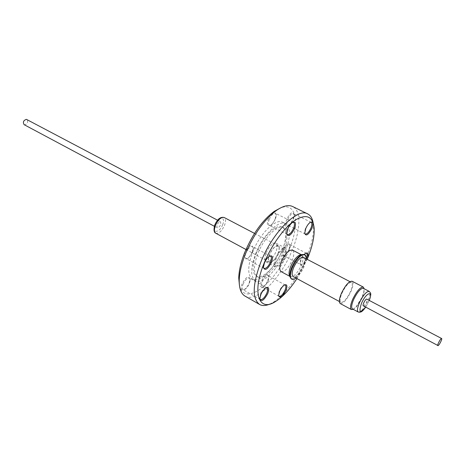 <?xml version="1.0" encoding="UTF-8"?>
<svg xmlns="http://www.w3.org/2000/svg" width="465" height="465" viewBox="0 0 465 465"><rect width="100%" height="100%" fill="white"/><g stroke="black" fill="none" stroke-linecap="round" stroke-linejoin="round"><path stroke-width="0.35" stroke-dasharray="2.33 1.74" d="M303.436 257.366C305.034 258.616 304.883 261.656 302.994 266.492C299.57 273.583 296.315 276.954 293.223 276.594M341.92 293.276C345.542 285.905 348.727 282.296 351.476 282.453C352.842 283.598 352.499 286.643 350.459 291.596C346.873 298.908 343.687 302.494 340.915 302.349C339.566 301.239 339.903 298.216 341.92 293.276M291.183 278.808C295.106 279.262 299.239 275.001 303.575 266.015C305.976 259.889 306.156 256.029 304.122 254.436M295.938 278.064C299.158 275.483 301.913 271.583 304.215 266.352L306.173 258.796C304.191 262.841 302.326 264.765 300.576 264.544L283.574 255.558C282.598 254.82 282.644 253.03 283.72 250.199C285.679 246.113 287.573 244.195 289.41 244.439L290.114 245.997L289.259 249.821L285.26 255.256L283.574 255.558M289.846 276.245L290.305 276.611C293.81 277.024 297.49 273.234 301.343 265.242C303.471 259.796 303.628 256.36 301.814 254.942L301.256 254.762M281.075 271.612C284.644 272.072 288.335 268.328 292.16 260.383C294.252 254.965 294.368 251.53 292.502 250.089M277.901 253.681C279.424 249.676 279.471 247.13 278.035 246.037C275.332 245.654 272.571 248.403 269.747 254.297C268.247 258.29 268.2 260.824 269.613 261.894C272.333 262.283 275.094 259.546 277.901 253.681M284.528 257.186C286.068 253.169 286.132 250.623 284.725 249.542C282.057 249.176 279.302 251.954 276.46 257.877C274.943 261.882 274.879 264.416 276.268 265.474C278.948 265.841 281.703 263.08 284.528 257.186M278.041 253.669C279.61 249.531 279.657 246.898 278.175 245.77C275.385 245.369 272.525 248.217 269.607 254.309C268.055 258.435 268.009 261.057 269.468 262.161C272.281 262.562 275.135 259.732 278.041 253.669M24.139 124.684L24.628 124.841C27.615 123.777 28.371 121.999 26.889 119.499M220.09 221.642L220.474 221.729C221.346 224.206 220.398 226.263 217.643 227.908L217.242 227.815C216.382 225.333 217.329 223.27 220.09 221.642M266.154 252.838C269.479 245.898 272.74 242.666 275.937 243.131C277.64 244.427 277.599 247.432 275.809 252.14C272.513 259.034 269.252 262.248 266.032 261.783C264.353 260.516 264.393 257.534 266.154 252.838M285.237 257.128C287.05 252.39 287.132 249.385 285.469 248.112C282.325 247.682 279.076 250.955 275.722 257.941C273.937 262.661 273.862 265.643 275.495 266.893C278.663 267.323 281.906 264.068 285.237 257.128M252.286 251.978L253.222 247.862C251.78 243.672 249.025 245.206 244.956 252.478C243.276 257.935 244.131 259.923 247.519 258.447C249.443 257.069 251.036 254.913 252.286 251.978M245.985 252.797C248.147 248.269 250.321 246.188 252.507 246.543L253.379 248.659L252.542 252.344L248.269 258.145L246.026 258.575C244.892 257.726 244.881 255.802 245.985 252.797M275.158 219.015L276.146 214.505C274.734 210.529 272.112 212.023 268.288 218.986C266.544 224.601 267.352 226.67 270.7 225.188C272.478 223.874 273.966 221.817 275.158 219.015M269.293 219.311C271.339 214.981 273.385 212.976 275.431 213.296L276.326 215.289L275.443 219.335L271.444 224.868L269.299 225.327C268.131 224.467 268.131 222.462 269.293 219.311M293.107 219.096L294.101 214.528C292.764 211.034 290.329 212.546 286.789 219.067C285.086 224.363 285.743 226.368 288.765 225.083C290.462 223.857 291.91 221.857 293.107 219.096M287.748 219.381C289.701 215.26 291.619 213.336 293.491 213.604L294.293 215.312L293.398 219.399L289.509 224.775L287.655 225.159C286.574 224.357 286.603 222.427 287.748 219.381M288.98 249.484L289.933 245.224C288.643 241.969 286.26 243.526 282.79 249.908C281.174 254.785 281.749 256.663 284.516 255.547C286.254 254.338 287.742 252.321 288.98 249.484M267.863 280.5L268.77 276.553C267.445 273.135 264.945 274.751 261.284 281.389C259.72 286.126 260.33 287.94 263.114 286.829C264.986 285.568 266.567 283.458 267.863 280.5M262.231 281.674C264.289 277.419 266.294 275.425 268.241 275.699L268.933 277.338L268.119 280.877C266.957 283.528 265.538 285.417 263.864 286.55L262.115 286.835C261.167 286.103 261.202 284.382 262.231 281.674M269.636 256.116L268.52 256.622C266.782 257.872 265.317 259.871 264.126 262.62L263.242 266.433L263.428 267.642M292.7 222.328L291.636 222.84L287.521 228.559L286.58 232.733L286.8 233.889M310.393 222.253L309.428 222.694L305.441 228.234L304.494 232.436L304.715 233.465M307.028 259.238C303.616 265.399 301.32 266.957 300.128 263.917L301.14 259.534L304.279 254.518M305.836 253.204L304.93 253.582C303.372 254.675 302.006 256.541 300.838 259.179L299.931 263.103L300.576 264.544M284.563 284.94L283.627 285.312C281.953 286.457 280.5 288.405 279.279 291.16L278.419 294.798L278.605 295.792M266.12 287.719L265.085 288.149C263.306 289.37 261.795 291.392 260.557 294.217L259.708 297.786L259.883 298.902M249.176 283.022L250.071 279.163C248.676 275.292 245.991 276.902 242.027 283.987C240.434 288.986 241.172 290.846 244.253 289.579C246.229 288.23 247.868 286.045 249.176 283.022M243.021 284.289C245.189 279.802 247.334 277.721 249.461 278.053L250.228 279.953L249.426 283.418C248.252 286.126 246.776 288.085 245.008 289.294L242.986 289.625C241.974 288.846 241.986 287.068 243.021 284.289M285.219 251.426C290.759 237.011 290.881 227.78 285.591 223.735C278.89 219.509 262.946 235.034 255.727 253.547C250.449 267.834 250.327 276.867 255.366 280.645C262.423 285.08 278.093 269.328 285.219 251.426M282.377 249.938C287.893 235.54 287.98 226.316 282.65 222.247C275.902 218.004 259.941 233.471 252.757 251.949C247.508 266.213 247.415 275.245 252.489 279.041C259.598 283.499 275.286 267.811 282.377 249.938M256.541 252.681C251.978 265.021 251.885 272.839 256.262 276.123C262.353 279.947 275.914 266.381 282.063 250.891C286.824 238.458 286.917 230.495 282.348 227.007C276.524 223.34 262.76 236.743 256.541 252.681M283.4 251.594C288.172 239.15 288.277 231.186 283.726 227.711C277.919 224.049 264.161 237.476 257.935 253.431C253.355 265.782 253.251 273.594 257.616 276.873C263.684 280.691 277.239 267.096 283.4 251.594M296.932 278.599L307.173 259.319M269.973 304.017L272.81 302.535C284.504 295.699 298.42 276.931 306.354 257.837C311.469 245.491 313.852 234.854 313.497 225.926L313.131 222.747M245.032 296.106C256.36 303.209 280.941 278.303 292.096 250.403C300.646 230.117 301.367 210.581 292.613 206.512M239.423 285.26C244.189 307.911 276.227 282.813 289.172 249.473C300.094 224.078 296.676 201.432 280.488 207.942M363.345 305.848L363.642 305.871C366.077 303.709 367.176 301.442 366.937 299.082M352.429 308.888C353.406 309.324 354.842 308.504 356.725 306.429L362.148 297.705L363.711 293.27C364.374 290.549 364.252 288.899 363.345 288.329M353.214 309.318L356.074 306.865L361.997 297.327L363.711 292.485L364.142 288.748M340.258 303.552C343.373 303.715 346.942 299.693 350.965 291.497C353.255 285.94 353.638 282.522 352.11 281.238M215.789 233.238C218.858 233.819 221.77 231.192 224.519 225.345C225.955 221.328 225.833 218.713 224.147 217.492M222.642 224.746C226.234 216.126 218.294 216.016 215.028 224.81C211.465 233.575 219.492 233.337 222.642 224.746M358.201 312.009C360.927 312.073 364.153 308.318 367.891 300.739C370.041 295.624 370.466 292.497 369.169 291.369M365.67 307.086L369.268 300.309M349.901 281.633L351.476 282.453M301.291 254.669L301.814 254.942M278.035 246.037L284.725 249.542M254.529 233.395L278.175 245.77M217.574 220.201L220.474 221.729M285.469 248.112L275.937 243.131M253.379 248.659L253.222 247.862M276.326 215.289L276.146 214.505M294.293 215.312L294.101 214.528M290.114 245.997L289.933 245.224M268.933 277.338L268.77 276.553M268.52 256.622L269.316 256.308M291.636 222.84L292.421 222.508M309.428 222.694L310.213 222.369M304.93 253.582L305.708 253.28M283.627 285.312L284.411 285.022M265.085 288.149L265.881 287.858M250.228 279.953L250.071 279.163M266.951 287.829L249.461 278.053M282.65 222.247L285.591 223.735M282.348 227.007L283.726 227.711M275.338 301.64L272.81 302.535M285.243 285.039L268.241 275.699M306.487 253.291L289.41 244.439M311.143 222.322L293.491 213.604M293.618 222.398L275.431 213.296M270.601 256.209L252.507 246.543M363.711 293.27L363.711 292.485M369.32 300.338L365.723 307.115M356.725 306.429L356.074 306.865M264.039 268.404L246.026 258.575M287.393 234.587L269.299 225.327M305.22 234.023L287.655 225.159M279.052 296.321L262.115 286.835M314.166 228.518L313.497 225.926M256.262 276.123L257.616 276.873M252.489 279.041L255.366 280.645M260.412 299.559L242.986 289.625M245.008 289.294L244.253 289.579M259.708 297.786L259.877 298.629M278.419 294.798L278.593 295.624M299.931 263.103L300.128 263.917M304.494 232.436L304.697 233.256M286.58 232.733L286.777 233.558M263.242 266.433L263.417 267.27M263.864 286.55L263.114 286.829M285.26 255.256L284.516 255.547M289.509 224.775L288.765 225.083M271.444 224.868L270.7 225.188M248.269 258.145L247.519 258.447M275.495 266.893L266.032 261.783M214.348 226.269L217.242 227.815M245.973 249.502L269.468 262.161M269.613 261.894L276.268 265.474M289.788 276.326L290.305 276.611M339.351 301.506L340.915 302.349"/><path stroke-width="0.7" d="M339.351 301.506L293.223 276.594C291.648 275.373 291.793 272.356 293.659 267.538C297.112 260.394 300.367 257.006 303.436 257.366L349.901 281.633M305.836 253.204L306.487 253.291C307.423 254.018 307.336 255.814 306.22 258.674L306.173 258.79C306.255 256.686 305.79 255.343 304.773 254.774L304.122 254.436L301.599 254.593C297.931 256.61 294.636 260.853 291.724 267.334C290.16 271.188 289.55 274.286 289.898 276.629L291.183 278.808L291.822 279.157C292.863 279.68 294.235 279.314 295.938 278.064M304.773 254.774C300.89 254.314 296.757 258.616 292.375 267.683C290.015 273.786 289.834 277.611 291.822 279.157M301.256 254.762L299.547 255.082C296.281 256.872 293.351 260.644 290.765 266.393C289.375 269.816 288.841 272.571 289.154 274.658L289.846 276.245M301.291 254.669L292.502 250.089C288.963 249.629 285.266 253.396 281.412 261.4C279.355 266.805 279.238 270.212 281.075 271.612L289.788 276.326M217.574 220.201L26.418 119.348C23.43 120.394 22.669 122.173 24.139 124.684L214.348 226.269M264.411 263.01C265.736 259.935 267.375 257.703 269.316 256.308C272.566 254.919 273.304 256.93 271.531 262.336C267.538 269.578 264.835 271.223 263.417 267.27L264.411 263.01M263.428 267.642L264.039 268.404C266.166 268.712 268.322 266.584 270.514 262.022C271.67 258.982 271.7 257.04 270.601 256.209L269.636 256.116M287.829 228.902C289.096 225.967 290.625 223.839 292.421 222.508C295.635 221.119 296.327 223.206 294.49 228.774C290.73 235.709 288.161 237.301 286.777 233.558L287.829 228.902M286.8 233.889L287.393 234.587C289.387 234.86 291.416 232.814 293.496 228.449C294.705 225.263 294.746 223.246 293.618 222.398L292.7 222.328M305.755 228.559C307.022 225.676 308.504 223.613 310.213 222.369C313.102 221.171 313.654 223.2 311.87 228.449C308.388 234.935 305.999 236.54 304.697 233.256L305.755 228.559M304.715 233.465L305.22 234.023C307.04 234.25 308.94 232.285 310.922 228.135C312.108 225.054 312.184 223.119 311.143 222.322L310.393 222.253M304.279 254.518L305.708 253.28C308.353 252.239 308.83 254.134 307.144 258.964L307.028 259.238M279.558 291.555C280.924 288.48 282.546 286.3 284.411 285.022C287.074 283.987 287.585 285.812 285.952 290.509C282.348 297.123 279.895 298.826 278.593 295.624L279.558 291.555M278.605 295.792L279.052 296.321C280.941 296.548 282.929 294.514 285.01 290.224C286.08 287.486 286.155 285.76 285.243 285.039L284.563 284.94M260.824 294.636C262.214 291.479 263.893 289.224 265.881 287.858C268.822 286.667 269.456 288.544 267.788 293.491C263.888 300.559 261.249 302.267 259.877 298.629L260.824 294.636M259.883 298.902L260.412 299.559C262.475 299.838 264.608 297.716 266.8 293.194C267.881 290.387 267.933 288.596 266.951 287.829L266.12 287.719M307.173 259.319L307.324 258.947C312.218 247.153 314.497 237.011 314.166 228.518C312.98 216.37 306.72 213.528 295.385 219.997C284.627 227.001 271.589 244.828 264.184 263.033C251.652 292.944 258.964 312.358 275.338 301.64C282.639 297.1 289.84 289.422 296.932 278.599M313.131 222.747C312.341 218.294 310.527 215.347 307.696 213.894C297.641 207.483 272.525 232.337 260.865 262.004C252.466 284.609 252.042 298.768 259.592 304.47C262.382 306.005 265.841 305.854 269.973 304.017M307.696 213.894L292.613 206.512C288.503 204.565 283.15 205.844 276.547 210.354C264.23 219.631 253.89 234.075 245.532 253.692C241.504 263.882 239.399 272.868 239.219 280.645C239.179 288.637 241.114 293.793 245.032 296.106L259.592 304.47M280.488 207.942L274.17 211.401C262.452 220.212 252.64 233.907 244.724 252.495C240.911 262.155 238.917 270.688 238.748 278.087L239.423 285.26M441.628 338.526L366.652 299.059C365.176 299.228 362.148 305.447 363.345 305.848L438.082 345.623C439.291 345.21 442.511 338.764 441.628 338.526L441.407 338.543C440.216 338.915 436.961 345.414 437.85 345.64M358.201 312.009C356.917 310.916 357.335 307.818 359.462 302.709C363.235 295.072 366.467 291.288 369.169 291.369L363.345 288.329C360.608 288.224 357.358 291.979 353.609 299.588C351.505 304.685 351.11 307.784 352.429 308.888L358.201 312.009C360.718 312.579 362.084 312.096 365.723 307.115M364.142 288.748L363.299 287.074C360.299 286.952 356.748 291.055 352.644 299.384C350.343 304.959 349.918 308.347 351.36 309.556L353.214 309.318M363.299 287.074L352.11 281.238C349.023 281.063 345.449 285.109 341.391 293.38C339.13 298.919 338.752 302.308 340.258 303.552L351.36 309.556M215.789 233.238C213.871 232.419 213.545 229.646 214.801 224.921C217.382 219.131 220.497 216.655 224.147 217.492C221.096 216.911 218.184 219.556 215.417 225.432C214.01 229.437 214.132 232.035 215.789 233.238L245.973 249.502M369.268 300.309C373.535 289.875 366.124 292.526 361.491 303.331C358.544 312.428 359.933 313.677 365.67 307.086M299.547 255.082L301.599 254.593M224.147 217.492L254.529 233.395M238.748 278.087L239.219 280.645M369.169 291.369C370.785 293.386 371.692 292.781 369.32 300.338M274.17 211.401L276.547 210.354M289.154 274.658L289.898 276.629"/></g></svg>
